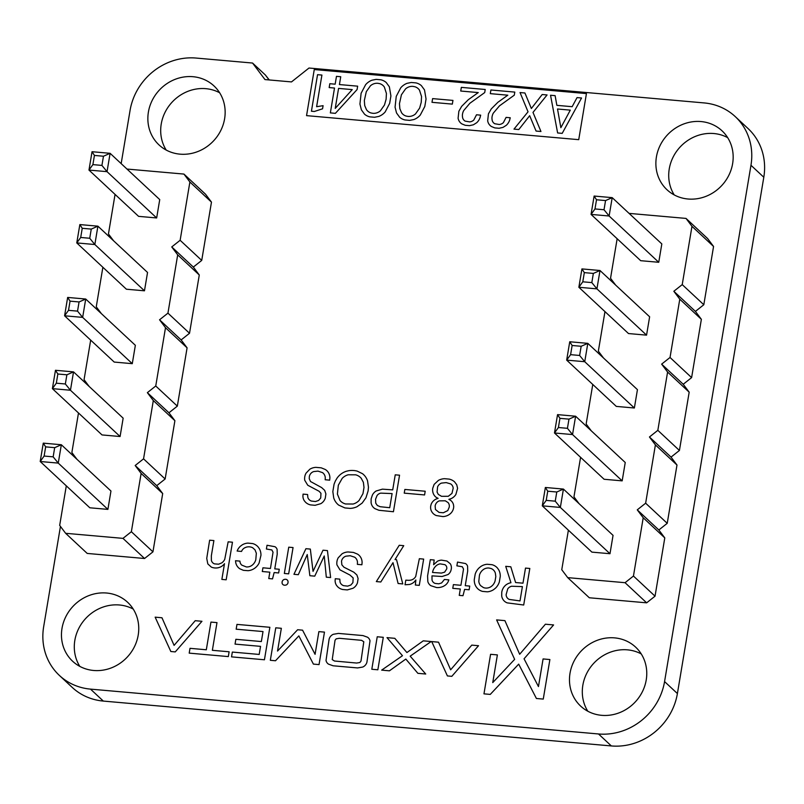<?xml version="1.0" encoding="UTF-8"?>
<svg xmlns="http://www.w3.org/2000/svg" width="804" height="804" viewBox="0 0 804 804"><rect width="100%" height="100%" fill="white"/><g stroke="black" fill="none" stroke-linecap="round" stroke-linejoin="round"><path stroke-width="1.21" d="M568.388 530.178L561.765 569.714L567.714 577.634L589.302 597.764L646.647 602.829L655.039 596.176L664.787 537.896L658.838 529.977L667.23 523.324L676.988 465.034L671.038 457.114L679.42 450.461L689.179 392.181L683.229 384.262L691.611 377.609L701.369 319.319L695.42 311.399L703.812 304.746L713.56 246.466L707.61 238.547L686.023 218.417L629.07 213.382M617.15 238.748L610.537 278.284L615.653 285.098M604.96 311.6L598.347 351.147L603.462 357.951M592.769 384.463L586.146 423.999L591.262 430.813M580.578 457.315L573.955 496.862L579.071 503.666M567.714 577.634L625.06 582.699L633.451 576.046L643.21 517.766L637.26 509.847L645.642 503.193L655.401 444.903L649.451 436.984L657.833 430.331L667.591 372.051L661.642 364.132L670.034 357.478L679.782 299.188L673.832 291.269L682.224 284.616L691.973 226.336L686.023 218.417M594.126 196.045L591.061 214.407L640.687 260.687L658.747 262.285L661.823 243.924L612.196 197.643L605.553 200.568L604.015 209.743L609.12 216.005L612.196 197.643L594.126 196.045L596.518 199.774L605.553 200.568M581.935 268.908L578.86 287.269L628.497 333.549L646.557 335.147L649.632 316.786L599.995 270.506L593.352 273.42L584.327 272.626L581.935 268.908L599.995 270.506L596.93 288.857L591.824 282.606L593.352 273.42M569.745 341.76L566.669 360.122L616.306 406.402L634.366 408L637.441 389.649L587.804 343.358L581.161 346.283L572.136 345.489L569.745 341.76L587.804 343.358L584.739 361.72L579.624 355.458L581.161 346.283M545.363 487.475L542.288 505.837L591.915 552.127L609.985 553.715L613.05 535.364L563.423 489.073L556.78 491.998L547.745 491.204L545.363 487.475L563.423 489.073L560.348 507.435L555.242 501.173L556.78 491.998M622.175 480.862L604.106 479.264L554.479 432.984L572.538 434.572L575.614 416.221L568.971 419.135L567.433 428.321L572.538 434.572L622.175 480.862L625.241 462.501L575.614 416.221L557.554 414.623L559.936 418.341L568.971 419.135M713.56 246.466L691.973 226.336M703.812 304.746L682.224 284.616M695.42 311.399L673.832 291.269M701.369 319.319L679.782 299.188M691.611 377.609L670.034 357.478M683.229 384.262L661.642 364.132M689.179 392.181L667.591 372.051M679.42 450.461L657.833 430.331M671.038 457.114L649.451 436.984M676.988 465.034L655.401 444.903M667.23 523.324L645.642 503.193M658.838 529.977L637.26 509.847M664.787 537.896L643.21 517.766M655.039 596.176L633.451 576.046M646.647 602.829L625.06 582.699M658.747 262.285L609.12 216.005L591.061 214.407L594.98 208.95L596.518 199.774M646.557 335.147L596.93 288.857L578.86 287.269L582.789 281.802L584.327 272.626M634.366 408L584.739 361.72L566.669 360.122L570.599 354.664L572.136 345.489M609.985 553.715L560.348 507.435L542.288 505.837L546.207 500.379L547.745 491.204M567.433 428.321L558.408 427.517L554.479 432.984L557.554 414.623M594.98 208.95L604.015 209.743M582.789 281.802L591.824 282.606M570.599 354.664L579.624 355.458M546.207 500.379L555.242 501.173M558.408 427.517L559.936 418.341M66.3 485.837L59.677 525.384L65.626 533.303L87.214 553.433L144.559 558.499L152.951 551.846L162.699 493.555L156.75 485.636L165.142 478.993L174.9 420.703L168.951 412.784L177.332 406.131L187.091 347.841L181.141 339.921L189.523 333.268L199.281 274.988L193.332 267.069L201.724 260.416L211.472 202.126L205.522 194.206L183.935 174.076L126.982 169.051M115.062 194.407L108.45 233.954L113.565 240.768M102.872 267.27L96.259 306.816L101.374 313.62M90.681 340.122L84.058 379.669L89.174 386.483M78.49 412.985L71.868 452.531L76.983 459.335M65.626 533.303L122.972 538.368L131.364 531.715L141.122 473.425L135.172 465.506L143.554 458.853L153.313 400.573L147.363 392.653L155.745 386L165.503 327.71L159.554 319.791L167.946 313.138L177.694 254.858L171.744 246.939L180.136 240.285L189.885 181.995L183.935 174.076M92.038 151.715L88.973 170.076L138.6 216.356L156.659 217.954L159.735 199.593L110.108 153.313L103.465 156.237L101.927 165.413L107.032 171.664L110.108 153.313L92.038 151.715L94.43 155.433L103.465 156.237M79.847 224.577L76.772 242.929L126.409 289.219L144.469 290.807L147.544 272.455L97.907 226.165L91.264 229.09L82.239 228.296L79.847 224.577L97.907 226.165L94.842 244.527L89.736 238.265L91.264 229.09M67.657 297.43L64.581 315.791L114.218 362.071L132.278 363.669L135.353 345.308L85.716 299.028L79.073 301.952L70.048 301.148L67.657 297.43L85.716 299.028L82.651 317.379L77.536 311.128L79.073 301.952M43.275 443.145L40.2 461.506L89.827 507.786L107.897 509.384L110.962 491.023L61.335 444.743L54.692 447.667L45.657 446.863L43.275 443.145L61.335 444.743L58.26 463.104L53.154 456.843L54.692 447.667M120.087 436.522L102.028 434.934L52.391 388.644L70.45 390.241L73.526 371.88L66.883 374.805L65.345 383.98L70.45 390.241L120.087 436.522L123.153 418.17L73.526 371.88L55.466 370.292L57.848 374.011L66.883 374.805M211.472 202.126L189.885 181.995M201.724 260.416L180.136 240.285M193.332 267.069L171.744 246.939M199.281 274.988L177.694 254.858M189.523 333.268L167.946 313.138M181.141 339.921L159.554 319.791M187.091 347.841L165.503 327.71M177.332 406.131L155.745 386M168.951 412.784L147.363 392.653M174.9 420.703L153.313 400.573M165.142 478.993L143.554 458.853M156.75 485.636L135.172 465.506M162.699 493.555L141.122 473.425M152.951 551.846L131.364 531.715M144.559 558.499L122.972 538.368M156.659 217.954L107.032 171.664L88.973 170.076L92.892 164.619L94.43 155.433M144.469 290.807L94.842 244.527L76.772 242.929L80.701 237.471L82.239 228.296M132.278 363.669L82.651 317.379L64.581 315.791L68.511 310.334L70.048 301.148M107.897 509.384L58.26 463.104L40.2 461.506L44.119 456.049L45.657 446.863M65.345 383.98L56.32 383.186L52.391 388.644L55.466 370.292M92.892 164.619L101.927 165.413M80.701 237.471L89.736 238.265M68.511 310.334L77.536 311.128M44.119 456.049L53.154 456.843M56.32 383.186L57.848 374.011M269.29 79.958L265.822 75.586M497.385 654.908L490.581 654.305L483.968 693.852L490.269 694.405L518.691 664.134L536.409 698.485L543.263 699.088L549.886 659.541L543.082 658.938L538.459 686.576L524.057 658.798L553.594 624.939L545.403 624.216L519.665 654.265L504.912 620.638L496.621 619.904L514.64 659.36L492.751 682.596L497.385 654.908M515.595 582.538L510.811 566.79L505.726 566.338L510.952 582.739A10.894 10.04 -47 0 0 505.234 585.533L503.967 586.95A11.477 10.573 -47 0 0 501.766 592.206L501.706 596.045A9.96 9.176 -47 0 0 507.163 602.869L523.705 605.01L529.816 568.468L525.504 568.086L522.982 583.171L515.595 582.538M509.304 599.432A6.07 5.598 133 0 1 506.118 594.648L507.736 588.87A6.362 5.869 133 0 1 511.605 586.237L522.399 586.619L520.007 600.92L509.304 599.432M560.86 127.685L570.297 110.138L557.514 109.002L560.86 127.685M401.427 94.761L399.467 103.626L399.849 108.681L401.558 112.711A9.889 9.115 -47 0 0 406.02 116.037L407.98 116.409A9.859 9.085 -47 0 0 415.507 113.927L419.618 108.108L421.226 102.359L421.547 96.54L419.487 90.148A10.02 9.236 -47 0 0 414.975 86.772L413.005 86.39A9.678 8.914 -47 0 0 405.538 88.912L401.427 94.761M366.302 91.666L364.333 100.52L364.725 105.575L366.433 109.605A9.889 9.115 -47 0 0 370.885 112.932L372.855 113.314A9.859 9.085 -47 0 0 380.372 110.821L384.483 105.002L386.101 99.254L386.422 93.435L384.352 87.043A10.02 9.236 -47 0 0 379.85 83.676L377.88 83.294A9.678 8.914 -47 0 0 370.413 85.817L366.302 91.666M352.232 89.606L338.574 88.4L335.228 108.399L352.232 89.606M586.438 93.586L314.263 69.546L306.555 115.635L578.729 139.665L586.438 93.586M562.197 133.363L557.624 132.962L550.539 95.254L555.122 95.656L556.86 105.344L572.146 106.701L577.051 97.596L581.563 97.998L562.197 133.363M513.987 129.112L528.037 111.806L520.047 92.56L524.932 92.993L531.354 108.5L542.187 94.52L547.072 94.942L532.992 112.409L540.951 131.494L536.077 131.062L529.675 115.716L518.811 129.534L513.987 129.112M507.816 95.194L490.309 93.646L490.912 89.988L514.801 92.098L514.289 95.173L499.465 105.867L493.314 113.133A10.683 9.839 -47 0 0 491.947 118.469L492.159 120.218A6.171 5.678 -47 0 0 494.751 123.736L499.183 124.489A6.693 6.171 -47 0 0 503.384 122.65L506.088 117.394L510.249 117.756L509.646 120.108A11.517 10.613 133 0 1 506.309 125.303L502.992 127.394L499.093 128.268L494.812 127.906L491.415 126.509A9.608 8.844 133 0 1 487.676 120.801L488.43 113.846L491.254 108.932L497.927 102.259L507.816 95.194M478.249 92.581L460.732 91.033L461.345 87.375L485.224 89.485L484.711 92.571L469.888 103.254L463.737 110.52A10.683 9.839 -47 0 0 462.38 115.866L462.591 117.605A6.171 5.678 -47 0 0 465.174 121.123L469.616 121.886A6.693 6.171 -47 0 0 473.807 120.037L476.511 114.781L480.671 115.153L480.078 117.495A11.517 10.613 133 0 1 476.742 122.69L473.415 124.781L469.516 125.655L465.235 125.293L461.848 123.896A9.608 8.844 133 0 1 458.099 118.188L458.863 111.233L461.677 106.329L468.36 99.656L478.249 92.581M452.33 104.118L431.989 102.319L432.612 98.611L452.953 100.41L452.33 104.118M395.065 107.173L396.241 96.39L400.734 87.807A14.683 13.527 133 0 1 407.055 83.325L411.266 82.48L415.949 82.892A14.181 13.055 133 0 1 421.356 85.616L424.502 89.907L426.05 99.023L424.803 106.47L420.291 115.042A14.733 13.578 133 0 1 413.919 119.535L409.688 120.379L404.995 119.957A13.929 12.834 133 0 1 399.628 117.233L396.523 112.952L395.065 107.173M359.931 104.068L361.107 93.294L365.609 84.711A14.683 13.527 133 0 1 371.93 80.219L376.131 79.375L380.825 79.787A14.181 13.055 133 0 1 386.232 82.521L389.367 86.812L390.915 95.927L389.669 103.364L385.166 111.947A14.733 13.578 133 0 1 378.795 116.429L374.563 117.273L369.86 116.861A13.929 12.834 133 0 1 364.493 114.138L361.398 109.846L359.931 104.068M334.514 88.048L329.168 87.576L329.821 83.706L335.157 84.179L336.474 76.35L340.735 76.732L339.419 84.561L357.659 86.169L357.087 89.566L335.389 113.344L330.354 112.892L334.514 88.048M314.354 111.485L311.429 111.223L317.55 74.682L321.912 75.063L316.615 106.701L323.087 105.676L322.565 108.801L314.354 111.485M479.013 567.976A13.799 12.713 -47 0 0 475.184 574.197L474.259 579.694A13.99 12.884 -47 0 0 475.888 586.387L477.124 588.096A12.673 11.678 -47 0 0 482.561 591.402L487.324 591.824A13.005 11.98 -47 0 0 493.736 589.563L495.525 588.116A13.738 12.653 -47 0 0 499.344 581.895L500.269 576.408A14.11 12.995 -47 0 0 498.641 569.714L497.405 567.986A12.723 11.728 -47 0 0 491.968 564.689L487.204 564.267A12.934 11.919 -47 0 0 480.792 566.519L479.013 567.976M480.601 585.624A9.055 8.341 133 0 1 478.802 581.403L479.455 575.151A10.331 9.517 133 0 1 482.149 570.559L483.355 569.534A8.402 7.738 133 0 1 488.993 568.036L491.063 568.508A8.281 7.628 133 0 1 495.354 573.141L495.807 576.589L495.073 580.97A10.09 9.286 133 0 1 492.37 585.543L491.164 586.548A8.653 7.97 133 0 1 483.455 587.583L480.601 585.624M450.652 669.802L438.532 642.185L431.718 641.582L447.406 675.933L451.818 676.325L478.521 645.712L471.787 645.12L450.652 669.802M460.933 585.292L453.396 584.629L452.773 588.337L460.31 589L459.245 595.372L462.993 595.704L464.622 589.382L469.124 589.774L469.737 586.076L465.245 585.674L467.697 571.031L467.586 566.227A5.497 5.065 -47 0 0 465.415 563.524L457.506 562.076L456.873 565.835L462.32 566.75L463.516 569.031L460.933 585.292M434.16 560.016L430.311 559.674L427.577 575.976L427.839 581.654A8.924 8.221 -47 0 0 430.783 585.674L436.512 587.533A13.668 12.593 -47 0 0 443.386 586.327L444.863 585.473A8.934 8.231 -47 0 0 448.19 581.644L448.853 579.875L444.431 579.483L441.607 582.95L438.763 583.825L435.205 583.433A5.548 5.105 133 0 1 432.029 580.036L431.979 575.865L442.099 576.498L447.959 574.558A7.186 6.613 -47 0 0 450.823 570.85L451.275 569.131A8.301 7.648 -47 0 0 450.32 563.805L446.954 561.041L441.537 560.147A10.13 9.326 -47 0 0 437.426 561.242L433.637 564.699L434.16 560.016M441.416 573.081L432.552 572.468A11.055 10.181 133 0 1 434.582 567.473L435.718 566.167A7.869 7.246 133 0 1 440.18 563.875L444.873 564.669A4.342 4 133 0 1 446.712 568.941L444.642 572.157L441.416 573.081M434.14 484.4L432.763 488.199A10.422 9.598 -47 0 0 436.25 497.395L438.11 498.359L436.15 499.053A8.924 8.221 -47 0 0 431.195 504.178L430.743 505.816A9.387 8.653 -47 0 0 431.306 510.852L432.1 512.279A11.145 10.271 -47 0 0 436.27 515.545L442.903 516.59A12.382 11.407 -47 0 0 448.642 514.922L450.129 513.877A9.266 8.542 -47 0 0 453.697 506.168L453.446 504.55A9.085 8.362 -47 0 0 450.572 500.329L448.893 499.314L450.984 498.701A10.261 9.447 -47 0 0 455.878 494.47L457.597 488.319L456.732 484.722L454.521 481.807A13.779 12.693 -47 0 0 449.145 479.104L444.532 478.692A14.1 12.995 -47 0 0 438.421 480.38L434.14 484.4M437.074 492.088L437.597 486.862A6.402 5.889 133 0 1 441.476 483.103L446.22 482.601L450.642 483.907A6.372 5.869 133 0 1 453.185 488.239L451.969 493.395L448.28 496.289L441.517 496.319L438.321 494.41L437.074 492.088M435.436 509.495L435.155 505.947A6 5.527 133 0 1 439.326 500.862L445.295 500.802L448.079 502.58A5.909 5.437 133 0 1 449.215 507.183L447.778 510.59L443.316 512.771L439.054 512.399L435.436 509.495M406.914 652.546L394.814 638.326L387.005 637.632L402.472 655.712L381.659 670.124L389.427 670.817L405.829 659.059L417.869 673.32L425.728 674.023L410.181 656.164L431.165 641.532L423.266 640.838L406.914 652.546M409.005 580.337L405.799 580.166L405.035 584.759L409.507 584.478A9.769 8.995 -47 0 0 414.583 581.573L415.849 579.986L415.356 585.031L419.266 585.372L423.658 559.092L419.346 558.71L415.728 576.448A6.804 6.271 133 0 1 410.583 580.146L409.005 580.337M425.195 491.234L404.854 489.445L404.231 493.143L424.582 494.942L425.195 491.234M403.749 545.675L399.246 545.283L376.332 581.583L380.805 581.985L393.005 562.679L398.101 583.503L402.774 583.925L396.523 559.664L395.035 559.534L403.749 545.675M383.287 637.311L377.237 636.768L371.81 669.26L377.85 669.792L383.287 637.311M376.141 490.993A9.447 8.703 -47 0 0 372.352 495.163L371.136 498.872L371.096 502.741A9.718 8.955 -47 0 0 374.945 508.661L378.905 510.279L393.427 511.746L399.548 475.194L395.236 474.822L392.714 489.877L382.413 489.154L376.141 490.993M375.759 503.214L375.558 499.264L377.026 495.596A5.789 5.337 133 0 1 380.744 493.133L392.091 493.586L389.729 507.706L380.191 506.721L377.367 505.485L375.759 503.214M333.348 634.286A6.784 6.241 -47 0 0 329.097 639.22L326.022 660.526A6.643 6.12 -47 0 0 328.545 664.154L333.087 665.782L357.579 667.933L362.684 667.059A6.784 6.251 -47 0 0 366.936 662.134L370.011 640.818A6.633 6.11 -47 0 0 367.488 637.2L362.946 635.572L338.454 633.411L333.348 634.286M332.233 659.581L335.047 640.245L336.172 638.838L339.368 638.296L361.559 640.326L363.8 641.763L360.986 661.099L359.86 662.506L356.664 663.049L334.474 661.019L332.233 659.581M338.172 557.845L337.449 559.443A11.889 10.954 -47 0 0 336.936 564.88L339.961 569.845L349.941 575.041L353.157 577.925L352.906 582.619L350.845 585.031L347.67 586.136L343.579 585.664A6.794 6.251 133 0 1 340.062 582.176L339.791 579.131L335.278 578.729L335.117 580.689A9.497 8.743 -47 0 0 336.675 585.593L337.791 586.9A12.03 11.075 -47 0 0 342.745 589.513L347.308 589.915L352.986 588.277A9.367 8.633 -47 0 0 357.478 582.769L358.102 578.568L356.896 574.981L353.82 572.177L343.941 567.212L341.851 564.82L341.529 561.272A6.01 5.538 133 0 1 345.951 556.177L350.222 555.735L354.695 557.212A7.688 7.075 133 0 1 357.478 562.277L357.378 564.368L361.9 564.76L362.091 562.499A11.035 10.171 -47 0 0 357.478 554.097L353.418 552.428L348.142 551.966A12.422 11.447 -47 0 0 342.012 553.845L338.172 557.845M335.358 480.993L334.072 484.199L332.836 491.576L333.72 497.917A17.216 15.859 -47 0 0 338.705 505.113L344.906 507.927L350.102 508.389A17.628 16.241 -47 0 0 357.006 506.721L362.132 503.113L365.941 497.807L368.101 490.963L368.463 487.234L367.549 480.872A17.296 15.929 -47 0 0 362.524 473.707L357.167 471.104A22.411 20.653 -47 0 0 348.705 470.702L346.403 471.244A16.854 15.517 -47 0 0 337.027 478.179L335.358 480.993M337.399 494.098L338.333 485.194L342.192 478.36A12.191 11.226 133 0 1 348.222 474.782L355.669 474.822A12.613 11.618 133 0 1 361.247 478.31L363.388 482.36L364.001 487.455L362.966 493.656L359.076 500.48A12.09 11.135 133 0 1 353.077 504.028L345.63 503.977A12.763 11.758 133 0 1 340.022 500.52L337.399 494.098M281.35 628.306L275.762 627.813L270.325 660.295L275.501 660.757L298.847 635.894L313.399 664.104L319.037 664.596L324.474 632.115L318.876 631.622L315.078 654.325L302.565 630.175L297.621 629.743L277.541 651.049L281.35 628.306M310.334 549.082L305.912 548.7L293.942 574.307L298.304 574.699L307.249 554.539L309.862 575.714L314.746 576.146L324.253 555.966L326.303 577.171L330.615 577.553L327.439 550.599L323.017 550.207L313.037 571.373L310.334 549.082M305.972 473.244L305.249 474.842A11.889 10.954 -47 0 0 304.736 480.269L307.761 485.244L319.108 491.274L320.957 493.314L320.706 498.008L318.645 500.42L315.469 501.535L311.379 501.053A6.794 6.251 133 0 1 307.862 497.565L307.59 494.52L303.078 494.118L302.917 496.078A9.497 8.743 -47 0 0 304.475 500.982L305.59 502.289A12.03 11.075 -47 0 0 310.545 504.902L315.108 505.304L320.786 503.676A9.367 8.633 -47 0 0 325.278 498.158L325.901 493.957L324.705 490.38L321.62 487.566L310.505 481.506L309.238 478.681L309.329 476.661A6.01 5.538 133 0 1 313.751 471.566L318.022 471.124L322.494 472.611A7.688 7.075 133 0 1 325.278 477.666L325.178 479.757L329.7 480.159L329.891 477.888A11.035 10.171 -47 0 0 325.288 469.486L321.218 467.827L315.942 467.365A12.422 11.447 -47 0 0 309.811 469.234L305.972 473.244M284.385 579.382A3.115 2.874 -47 0 0 282.083 582.036L282.103 583.242A3.095 2.854 -47 0 0 284.566 585.222L285.792 585.121A2.914 2.683 -47 0 0 288.043 582.558L288.023 581.332A3.065 2.824 -47 0 0 285.571 579.272L284.385 579.382M293.058 547.564L288.747 547.182L284.345 573.463L288.666 573.845L293.058 547.564M269.863 627.291L236.969 624.386L236.165 629.19L263.019 631.562L261.35 641.552L235.853 639.301L235.049 644.104L260.546 646.356L259.189 654.436L232.336 652.064L231.532 656.868L264.436 659.772L269.863 627.291M270.456 568.478L262.918 567.805L262.295 571.513L269.832 572.187L268.767 578.548L272.516 578.88L274.144 572.559L278.636 572.961L279.259 569.252L274.767 568.86L277.219 554.217L277.109 549.413A5.497 5.055 -47 0 0 274.928 546.7L267.028 545.263L266.395 549.021L271.842 549.936L273.038 552.207L270.456 568.478M241.833 565.152A6.161 5.668 133 0 1 239.934 561.122L235.522 560.73L235.763 562.74A11.065 10.191 -47 0 0 239.773 568.76L243.361 570.317L248.044 570.689A12.914 11.899 -47 0 0 259.089 563.081L260.958 555.313A14.09 12.975 -47 0 0 259.32 548.64L258.074 546.901A12.874 11.859 -47 0 0 252.587 543.554L247.933 543.112A12.14 11.176 -47 0 0 242.145 544.931L240.507 546.147A11.145 10.271 -47 0 0 237.14 551.052L241.552 551.433A6.472 5.96 133 0 1 244.738 547.805L246.255 547.172A9.326 8.593 133 0 1 252.717 547.775L255.049 549.916L256.335 553.242L255.783 559.825A10.251 9.437 133 0 1 253.099 564.398L251.893 565.413A8.352 7.698 133 0 1 246.305 566.931L241.833 565.152M206.316 649.773L190.005 648.325L189.201 653.129L228.316 656.587L229.12 651.783L212.356 650.305L216.99 622.618L210.949 622.085L206.316 649.773M213.894 540.569L209.633 540.198L206.739 558.398L207.814 563.916L211.321 567.091A12.361 11.387 -47 0 0 218.527 567.684L220.246 567.081A9.829 9.055 -47 0 0 224.497 563.674L221.864 579.413L226.175 579.795L232.467 542.208L228.155 541.826L224.738 559.343A8.603 7.919 133 0 1 221.834 562.85L218.598 564.207L214.497 563.875A5.648 5.196 133 0 1 211.382 560.358L211.351 555.765L213.894 540.569M174.086 645.381L161.966 617.763L155.152 617.16L170.84 651.511L175.252 651.903L201.955 621.291L195.221 620.698L174.086 645.381M60.451 526.419L43.657 626.758A59.727 55.024 -47 0 0 59.375 675.42L72.199 687.39A59.727 55.024 -47 0 0 103.334 701.078L611.352 745.941A59.727 55.024 -47 0 0 677.4 693.55L763.8 177.242A59.727 55.024 -47 0 0 748.092 128.58L735.258 116.61A59.727 55.024 -47 0 0 704.123 102.922L308.997 68.028L291.49 81.918L264.978 79.576L252.556 63.044L196.106 58.059A59.727 55.024 -47 0 0 130.017 110.701L121.163 163.624M59.375 675.42A59.727 55.024 -47 0 0 90.5 689.118L598.518 733.972A59.727 55.024 -47 0 0 664.566 681.591L750.966 165.272A59.727 55.024 -47 0 0 735.258 116.61M109.223 234.989L108.972 236.476M97.033 307.842L96.781 309.339M84.832 380.704L84.581 382.191M72.641 453.556L72.39 455.054M732.625 163.654A40.311 37.135 -47 0 0 722.022 130.801A40.311 37.135 -47 0 0 667.36 134.961A40.311 37.135 -47 0 0 667.029 189.774A40.311 37.135 -47 0 0 706.143 196.276A40.311 37.135 -47 0 0 732.625 163.654M646.225 679.963A40.311 37.135 -47 0 0 635.612 647.119A40.311 37.135 -47 0 0 580.96 651.27A40.311 37.135 -47 0 0 580.629 706.083A40.311 37.135 -47 0 0 619.743 712.595A40.311 37.135 -47 0 0 646.225 679.963M224.607 118.791A40.311 37.135 -47 0 0 214.005 85.948A40.311 37.135 -47 0 0 159.343 90.098A40.311 37.135 -47 0 0 159.011 144.911A40.311 37.135 -47 0 0 198.126 151.423A40.311 37.135 -47 0 0 224.607 118.791M138.208 635.11A40.311 37.135 -47 0 0 127.605 602.266A40.311 37.135 -47 0 0 72.943 606.417A40.311 37.135 -47 0 0 72.611 661.23A40.311 37.135 -47 0 0 111.726 667.742A40.311 37.135 -47 0 0 138.208 635.11M269.089 79.948L265.39 75.013L252.556 63.044M727.66 137.625A40.311 37.135 -47 0 0 680.194 146.931A40.311 37.135 -47 0 0 674.224 194.92M641.25 653.933A40.311 37.135 -47 0 0 593.794 663.24A40.311 37.135 -47 0 0 587.814 711.238M219.643 92.761A40.311 37.135 -47 0 0 172.177 102.068A40.311 37.135 -47 0 0 166.207 150.067M133.243 609.08A40.311 37.135 -47 0 0 85.777 618.387A40.311 37.135 -47 0 0 79.807 666.375M90.5 689.118L103.334 701.078M598.518 733.972L611.352 745.941M664.566 681.591L677.4 693.55M750.966 165.272L763.8 177.242"/></g></svg>
